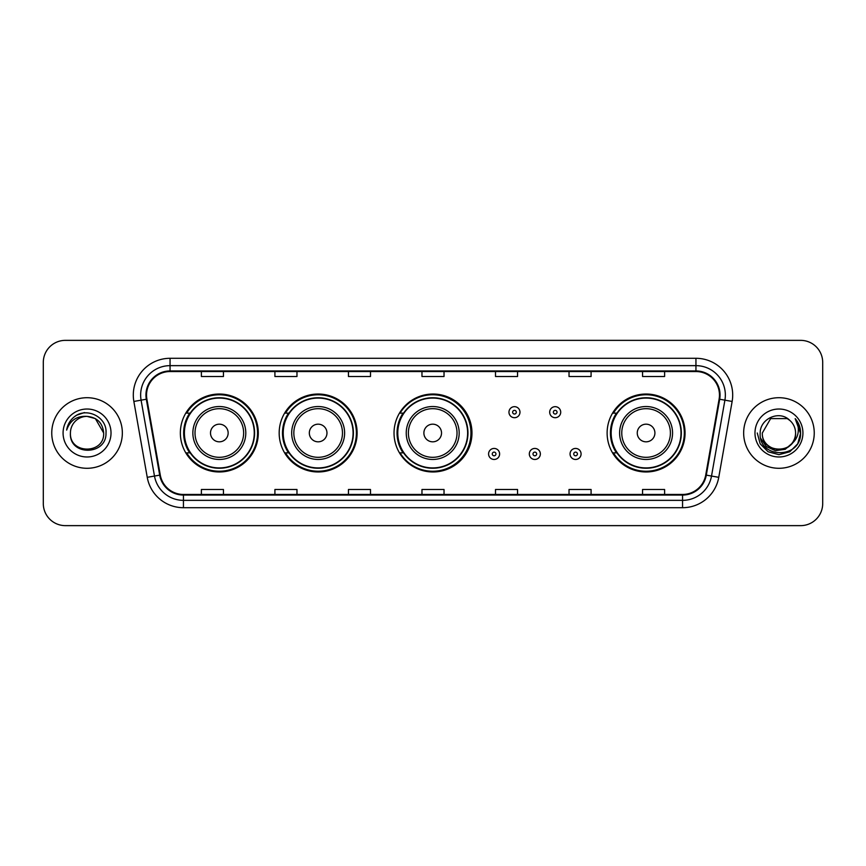 <?xml version="1.0" encoding="UTF-8"?>
<svg xmlns="http://www.w3.org/2000/svg" width="866" height="866" viewBox="0 0 866 866"><rect width="100%" height="100%" fill="white"/><g stroke="black" fill="none" stroke-linecap="round" stroke-linejoin="round"><path stroke-width="1.3" d="M607.12 433A38.97 38.97 0 0 0 646.09 471.97A38.97 38.97 0 0 0 685.06 433A38.97 38.97 0 0 0 646.09 394.03A38.97 38.97 0 0 0 607.12 433M394.03 433A38.97 38.97 0 0 0 433 471.97A38.97 38.97 0 0 0 471.97 433A38.97 38.97 0 0 0 433 394.03A38.97 38.97 0 0 0 394.03 433M279.177 433A38.97 38.97 0 0 0 318.147 471.97A38.97 38.97 0 0 0 357.117 433A38.97 38.97 0 0 0 318.147 394.03A38.97 38.97 0 0 0 279.177 433M180.355 433A38.97 38.97 0 0 0 219.325 471.97A38.97 38.97 0 0 0 258.295 433A38.97 38.97 0 0 0 219.325 394.03A38.97 38.97 0 0 0 180.355 433M189.697 452.853A35.658 35.658 0 0 1 189.697 413.147M288.53 452.853A35.658 35.658 0 0 1 288.53 413.147M403.08 452.853A35.658 35.658 0 0 1 403.08 413.147M616.462 452.853A35.658 35.658 0 0 1 616.462 413.147M43.3 362.41L43.3 503.59A22.061 22.061 0 0 0 65.361 525.64L800.639 525.64A22.061 22.061 0 0 0 822.7 503.59L822.7 362.41A22.061 22.061 0 0 0 800.639 340.36L65.361 340.36A22.061 22.061 0 0 0 43.3 362.41L43.3 503.59M51.754 433A35.29 35.29 0 0 0 87.055 468.29A35.29 35.29 0 0 0 122.344 433A35.29 35.29 0 0 0 87.055 397.71A35.29 35.29 0 0 0 51.754 433A35.29 35.29 0 0 0 87.055 468.29A35.29 35.29 0 0 0 122.344 433A35.29 35.29 0 0 0 87.055 397.71A35.29 35.29 0 0 0 51.754 433M743.656 433A35.29 35.29 0 0 0 778.945 468.29A35.29 35.29 0 0 0 814.246 433A35.29 35.29 0 0 0 778.945 397.71A35.29 35.29 0 0 0 743.656 433A35.29 35.29 0 0 0 778.945 468.29A35.29 35.29 0 0 0 814.246 433A35.29 35.29 0 0 0 778.945 397.71A35.29 35.29 0 0 0 743.656 433M146.538 395.058A23.534 23.534 0 0 1 170.061 371.536L695.939 371.536A23.534 23.534 0 0 1 719.105 399.15L705.725 475.023A23.534 23.534 0 0 1 682.56 494.464L183.44 494.464A23.534 23.534 0 0 1 160.275 475.023L146.895 399.15A23.534 23.534 0 0 1 146.538 395.058M145.943 395.058A24.118 24.118 0 0 0 146.311 399.248L159.69 475.131A24.118 24.118 0 0 0 183.44 495.06L682.56 495.06A24.118 24.118 0 0 0 706.31 475.131L719.689 399.248A24.118 24.118 0 0 0 695.939 370.94L170.061 370.94A24.118 24.118 0 0 0 145.943 395.058M133.862 401.445A36.762 36.762 0 0 1 170.061 358.297L695.939 358.297A36.762 36.762 0 0 1 732.138 401.445L718.758 477.328A36.762 36.762 0 0 1 682.56 507.703L183.44 507.703A36.762 36.762 0 0 1 147.242 477.328L133.862 401.445L141.093 400.168A29.412 29.412 0 0 1 170.061 365.647L695.939 365.647A29.412 29.412 0 0 1 724.907 400.168L711.516 476.051A29.412 29.412 0 0 1 682.56 500.353L183.44 500.353A29.412 29.412 0 0 1 154.484 476.051L141.093 400.168A29.412 29.412 0 0 1 140.649 395.058M800.639 340.36L65.361 340.36M65.361 525.64L800.639 525.64M822.7 503.59L822.7 362.41M706.31 475.131L711.516 476.051L724.907 400.168L732.138 401.445M421.969 371.536L421.969 376.515L444.031 376.515L444.031 371.536M348.446 371.536L348.446 376.515L370.496 376.515L370.496 371.536M274.912 371.536L274.912 376.515L296.973 376.515L296.973 371.536M201.388 371.536L201.388 376.515L223.45 376.515L223.45 371.536M495.504 371.536L495.504 376.515L517.554 376.515L517.554 371.536M569.027 371.536L569.027 376.515L591.088 376.515L591.088 371.536M642.55 371.536L642.55 376.515L664.612 376.515L664.612 371.536M444.031 494.464L444.031 489.485L421.969 489.485L421.969 494.464M370.496 494.464L370.496 489.485L348.446 489.485L348.446 494.464M296.973 494.464L296.973 489.485L274.912 489.485L274.912 494.464M223.45 494.464L223.45 489.485L201.388 489.485L201.388 494.464M517.554 494.464L517.554 489.485L495.504 489.485L495.504 494.464M591.088 494.464L591.088 489.485L569.027 489.485L569.027 494.464M664.612 494.464L664.612 489.485L642.55 489.485L642.55 494.464M103.671 433C104.689 454.444 69.41 454.444 70.427 433C68.879 456.23 106.745 455.7 105.998 433C107.287 417.109 86.643 406.804 74.411 416.73C70.092 420.183 67.505 424.643 66.65 430.088C70.081 420.335 76.879 415.767 87.055 416.373L95.357 418.603L103.671 433C104.689 454.444 69.41 454.444 70.427 433C69.41 454.444 104.689 454.444 103.671 433C104.689 454.444 69.41 454.444 70.427 433C69.41 454.444 104.689 454.444 103.671 433L95.357 418.603L87.055 416.373L95.357 418.603L103.671 433C102.686 422.9 97.144 417.358 87.055 416.373A16.627 16.627 0 0 0 70.427 433M63.077 433A23.977 23.977 0 0 0 87.055 456.977A23.977 23.977 0 0 0 111.021 433A23.977 23.977 0 0 0 87.055 409.023A23.977 23.977 0 0 0 63.077 433M74.411 416.73L76.749 415.16L84.424 412.562M228.148 433A8.822 8.822 0 0 0 219.325 424.178A8.822 8.822 0 0 0 210.503 433A8.822 8.822 0 0 0 219.325 441.822A8.822 8.822 0 0 0 228.148 433M245.792 433A26.467 26.467 0 0 0 219.325 406.533A26.467 26.467 0 0 0 192.858 433A26.467 26.467 0 0 0 219.325 459.467A26.467 26.467 0 0 0 245.792 433A26.467 26.467 0 0 1 219.325 459.467A26.467 26.467 0 0 1 192.858 433M254.258 433A34.921 34.921 0 0 0 219.325 398.079A34.921 34.921 0 0 0 184.404 433A34.921 34.921 0 0 0 219.325 467.921A34.921 34.921 0 0 0 254.258 433M257.559 433A38.234 38.234 0 0 1 186.655 452.853L190.195 452.853A35.257 35.257 0 0 0 254.582 433.087A35.257 35.257 0 0 0 190.195 413.147L186.655 413.147A38.234 38.234 0 0 1 257.559 433M326.969 433A8.822 8.822 0 0 0 318.147 424.178A8.822 8.822 0 0 0 309.324 433A8.822 8.822 0 0 0 318.147 441.822A8.822 8.822 0 0 0 326.969 433M344.614 433A26.467 26.467 0 0 0 318.147 406.533A26.467 26.467 0 0 0 291.68 433A26.467 26.467 0 0 0 318.147 459.467A26.467 26.467 0 0 0 344.614 433A26.467 26.467 0 0 1 318.147 459.467A26.467 26.467 0 0 1 291.68 433M353.079 433A34.921 34.921 0 0 0 318.147 398.079A34.921 34.921 0 0 0 283.225 433A34.921 34.921 0 0 0 318.147 467.921A34.921 34.921 0 0 0 353.079 433M356.381 433A38.234 38.234 0 0 1 285.477 452.853L289.017 452.853A35.257 35.257 0 0 0 353.404 433.087A35.257 35.257 0 0 0 289.017 413.147L285.477 413.147A38.234 38.234 0 0 1 356.381 433M441.53 433A8.822 8.822 0 0 0 432.708 424.178A8.822 8.822 0 0 0 423.885 433A8.822 8.822 0 0 0 432.708 441.822A8.822 8.822 0 0 0 441.53 433M459.175 433A26.467 26.467 0 0 0 432.708 406.533A26.467 26.467 0 0 0 406.241 433A26.467 26.467 0 0 0 432.708 459.467A26.467 26.467 0 0 0 459.175 433A26.467 26.467 0 0 1 432.708 459.467A26.467 26.467 0 0 1 406.241 433M467.629 433A34.921 34.921 0 0 0 432.708 398.079A34.921 34.921 0 0 0 397.775 433A34.921 34.921 0 0 0 432.708 467.921A34.921 34.921 0 0 0 467.629 433M470.942 433A38.234 38.234 0 0 1 400.027 452.853L403.578 452.853A35.257 35.257 0 0 0 467.965 433.087A35.257 35.257 0 0 0 403.578 413.147L400.027 413.147A38.234 38.234 0 0 1 470.942 433M654.913 433A8.822 8.822 0 0 0 646.09 424.178A8.822 8.822 0 0 0 637.257 433A8.822 8.822 0 0 0 646.09 441.822A8.822 8.822 0 0 0 654.913 433M672.557 433A26.467 26.467 0 0 0 646.09 406.533A26.467 26.467 0 0 0 619.612 433A26.467 26.467 0 0 0 646.09 459.467A26.467 26.467 0 0 0 672.557 433A26.467 26.467 0 0 1 646.09 459.467A26.467 26.467 0 0 1 619.612 433M681.012 433A34.921 34.921 0 0 0 646.09 398.079A34.921 34.921 0 0 0 611.158 433A34.921 34.921 0 0 0 646.09 467.921A34.921 34.921 0 0 0 681.012 433M684.324 433A38.234 38.234 0 0 1 613.409 452.853L616.949 452.853A35.257 35.257 0 0 0 681.336 433.087A35.257 35.257 0 0 0 616.949 413.147L613.409 413.147A38.234 38.234 0 0 1 684.324 433M795.573 433C796.59 454.444 761.311 454.444 762.329 433L770.643 418.603L787.259 418.603L789.835 420.443C779.638 409.748 760.002 418.559 760.186 433C758.313 458.655 799.913 459.326 800.595 434.245L800.628 433C800.563 427.544 798.755 422.76 795.183 418.635C797.9 423.084 798.853 427.88 798.051 433C797.272 437.362 795.15 440.924 791.686 443.684A16.627 16.627 0 0 0 795.573 433C796.59 454.444 761.311 454.444 762.329 433L770.643 418.603L787.259 418.603L789.835 420.443A16.627 16.627 0 0 1 795.573 433C796.59 454.444 761.311 454.444 762.329 433C761.463 447.971 782.864 455.603 791.686 443.684M792.747 442.786L785.245 449.281L775.406 450.656L766.356 446.564L760.705 438.391M754.979 433A23.977 23.977 0 0 0 778.945 456.977A23.977 23.977 0 0 0 802.923 433A23.977 23.977 0 0 0 778.945 409.023A23.977 23.977 0 0 0 754.979 433M795.183 418.635L800.617 433.628L799.61 426.429L800.617 433.628L799.61 426.429L800.617 433.628L795.345 418.819L800.617 433.628L795.345 418.819L800.628 433L797.727 443.836L789.792 451.771L778.945 454.672L768.11 451.771L760.175 443.836L757.274 433M795.345 418.819L800.617 433.639M519.979 412.194A5.51 5.51 0 0 1 514.469 417.704A5.51 5.51 0 0 1 508.959 412.194A5.51 5.51 0 0 1 514.469 406.674A5.51 5.51 0 0 1 519.979 412.194A5.51 5.51 0 0 0 514.469 406.674A5.51 5.51 0 0 0 508.959 412.194M560.713 412.194A5.51 5.51 0 0 1 555.203 417.704A5.51 5.51 0 0 1 549.693 412.194A5.51 5.51 0 0 1 555.203 406.674A5.51 5.51 0 0 1 560.713 412.194A5.51 5.51 0 0 0 555.203 406.674A5.51 5.51 0 0 0 549.693 412.194M488.586 453.957A5.51 5.51 0 0 1 494.107 448.436A5.51 5.51 0 0 1 499.617 453.957A5.51 5.51 0 0 1 494.107 459.467A5.51 5.51 0 0 1 488.586 453.957A5.51 5.51 0 0 0 494.107 459.467A5.51 5.51 0 0 0 499.617 453.957M529.321 453.957A5.51 5.51 0 0 1 534.842 448.436A5.51 5.51 0 0 1 540.352 453.957A5.51 5.51 0 0 1 534.842 459.467A5.51 5.51 0 0 1 529.321 453.957A5.51 5.51 0 0 0 534.842 459.467A5.51 5.51 0 0 0 540.352 453.957M570.055 453.957A5.51 5.51 0 0 1 575.576 448.436A5.51 5.51 0 0 1 581.086 453.957A5.51 5.51 0 0 1 575.576 459.467A5.51 5.51 0 0 1 570.055 453.957A5.51 5.51 0 0 0 575.576 459.467A5.51 5.51 0 0 0 581.086 453.957M695.939 358.297L695.939 370.94M141.093 400.168L146.311 399.248M183.44 507.703L183.44 495.06M682.56 495.06L682.56 507.703M147.242 477.328L159.69 475.131M719.689 399.248L724.907 400.168M170.061 358.297L170.061 370.94M711.516 476.051L718.758 477.328M243.638 433A24.313 24.313 0 0 0 219.325 408.687A24.313 24.313 0 0 0 195.012 433A24.313 24.313 0 0 0 219.325 457.313A24.313 24.313 0 0 0 243.638 433M342.471 433A24.313 24.313 0 0 0 318.147 408.687A24.313 24.313 0 0 0 293.834 433A24.313 24.313 0 0 0 318.147 457.313A24.313 24.313 0 0 0 342.471 433M457.021 433A24.313 24.313 0 0 0 432.708 408.687A24.313 24.313 0 0 0 408.384 433A24.313 24.313 0 0 0 432.708 457.313A24.313 24.313 0 0 0 457.021 433M670.403 433A24.313 24.313 0 0 0 646.09 408.687A24.313 24.313 0 0 0 621.766 433A24.313 24.313 0 0 0 646.09 457.313A24.313 24.313 0 0 0 670.403 433M512.629 412.194A1.84 1.84 0 0 0 514.469 414.035A1.84 1.84 0 0 0 516.309 412.194A1.84 1.84 0 0 0 514.469 410.354A1.84 1.84 0 0 0 512.629 412.194M553.363 412.194A1.84 1.84 0 0 0 555.203 414.035A1.84 1.84 0 0 0 557.044 412.194A1.84 1.84 0 0 0 555.203 410.354A1.84 1.84 0 0 0 553.363 412.194M495.937 453.957A1.84 1.84 0 0 0 494.107 452.117A1.84 1.84 0 0 0 492.267 453.957A1.84 1.84 0 0 0 494.107 455.797A1.84 1.84 0 0 0 495.937 453.957M536.671 453.957A1.84 1.84 0 0 0 534.842 452.117A1.84 1.84 0 0 0 533.001 453.957A1.84 1.84 0 0 0 534.842 455.797A1.84 1.84 0 0 0 536.671 453.957M577.405 453.957A1.84 1.84 0 0 0 575.576 452.117A1.84 1.84 0 0 0 573.736 453.957A1.84 1.84 0 0 0 575.576 455.797A1.84 1.84 0 0 0 577.405 453.957"/></g></svg>
